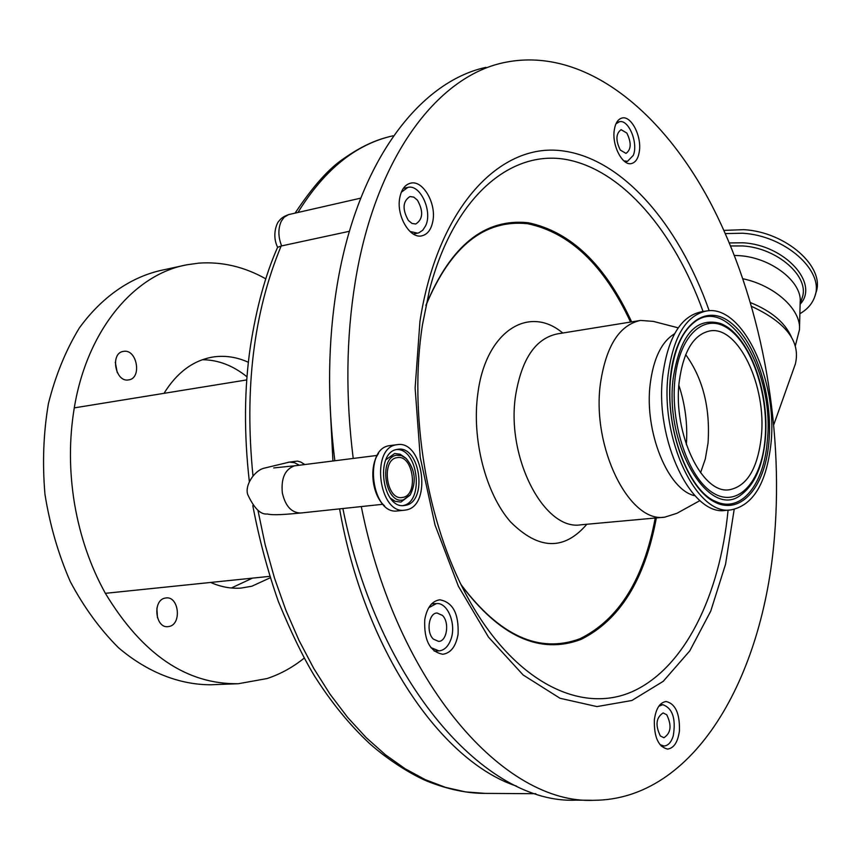 <?xml version="1.0" encoding="UTF-8"?>
<svg xmlns="http://www.w3.org/2000/svg" width="860" height="860" viewBox="0 0 860 860"><rect width="100%" height="100%" fill="white"/><g stroke="black" fill="none" stroke-linecap="round" stroke-linejoin="round"><path stroke-width="1.29" d="M396.75 457.703C381.002 459.971 386.312 500.197 402.018 497.542L403.114 497.36C418.766 494.575 413.219 454.854 397.556 457.574L396.75 457.703M396.363 455.262C377.873 458.014 385.495 505.358 403.512 499.789L410.252 494.833C416.681 481.89 415.326 469.775 406.2 458.487L401.383 455.563L396.363 455.262M396.954 449.447C374.767 452.489 382.173 509.238 404.264 505.529L405.898 505.25C427.871 501.197 420.013 445.437 397.987 449.275L396.954 449.447M406.64 509.851C432.225 505.035 423.012 440.159 397.363 444.642L396.213 444.824C370.337 448.286 378.927 514.495 404.673 510.184L406.64 509.851M349.429 231.286L281.134 246.014C253.678 312.159 244.294 388.72 252.958 475.677M257.925 510.216L265.149 544.649L274.48 578.038L285.864 610.224L299.076 640.549L313.825 668.553L330.046 694.203L347.623 717.38L366.166 737.611L385.517 754.843L405.296 768.851L425.259 779.644L445.373 787.33L465.518 791.899L485.223 793.382C467.442 793.436 448.393 789.501 428.087 781.557C413.155 775.494 389.644 761.293 369.908 743.836C349.902 725.238 331.487 702.695 314.642 676.218C303.311 657.588 291.228 632.713 278.382 601.57C267.621 570.836 259.096 538.854 252.808 505.626M516.623 786.147C441.072 761.337 364.21 649.934 339.592 508.873M332.927 460.981L330.046 404.232M288.068 462.282L297.431 461.1L300.817 462.056L304.762 464.518M658.824 706.211L662.791 704.695C672.595 708.21 676.078 718.648 673.24 735.999C671.198 742.352 668.145 745.695 664.06 746.018L659.932 744.631M751.737 306.461C786.266 322.565 800.789 341.785 795.328 364.102L773.892 424.378M614.212 130.494C611.922 145.781 622.618 166.055 631.455 163.55C635.744 162.422 638.399 158.208 639.41 150.898C641.614 135.719 631.036 115.466 622.059 118.013C617.867 119.142 615.255 123.302 614.212 130.494M399.685 198.208C396.31 216.032 409.93 238.94 421.776 235.855C427.7 234.404 431.43 229.298 432.967 220.547C436.213 202.852 422.744 179.944 410.682 183.148C404.931 184.61 401.276 189.63 399.685 198.208M458.079 634.186C458.896 613.653 452.801 602.193 439.815 599.796C431.978 600.989 426.958 607.611 424.743 619.651C423.873 640.238 429.892 651.772 442.782 654.266C450.833 653.095 455.929 646.397 458.079 634.186M679.454 730.688C679.851 713.456 675.412 703.727 666.113 701.513C659.878 702.416 655.965 708.5 654.363 719.745C653.933 737.041 658.341 746.824 667.586 749.092C673.95 748.178 677.906 742.051 679.454 730.688M353.223 458.434C345.483 396.825 346.139 338.055 355.202 282.112C375.154 158.208 436.687 77.078 503.164 62.78C581.027 45.72 659.674 107.339 710.124 202.143C760.444 297.936 783.976 423.206 774.462 536.876C763.239 677.723 694.213 799.897 593.83 800.294C504.755 804.745 396.654 684.313 361.286 506.572M334.841 460.745C327.155 399.588 327.896 341.226 337.066 285.649C357.255 162.572 419.142 81.786 485.986 67.349M655.223 518.021C643.807 579.382 618.738 619.608 580.048 638.7C539.338 653.88 499.714 635.916 461.196 584.811M425.894 305.59C450.5 246.433 484.427 219.139 527.674 223.718C569.943 232.619 604.236 265.396 630.541 322.048M562.73 333.024C528.879 304.311 485.771 331.315 477.902 393.138C471.43 438.471 485.502 493.307 510.496 521.848C538.607 549.991 564.053 550.787 586.842 524.256M699.976 500.574L676.928 513.302L664.748 517.161C629.359 523.364 591.379 447.286 600.463 383.281C606.128 345.849 619.49 324.897 640.56 320.425L653.342 321.393L678.217 327.843M694.955 495.747C668.102 490.361 644.022 431.677 650.214 383.85C653.503 358.351 661.62 341.656 674.562 333.755M725.872 510.367L725.571 510.388C691.472 516.538 654.353 439.557 662.78 375.003C668.048 337.249 680.841 316.2 701.169 311.847L705.619 311.127M668.188 374.24C673.423 336.421 686.172 315.34 706.458 310.998C742.374 304.128 777.934 380.399 770.979 443.523C766.486 483.331 753.134 505.454 730.903 509.905C696.89 516.043 659.803 438.901 668.188 374.24M679.217 381.679C683.345 351.31 693.579 334.4 709.919 330.917C738.417 325.499 766.937 386.452 761.283 436.998C757.628 468.625 747.017 486.212 729.441 489.748C702.147 494.715 672.649 433.204 679.217 381.679M685.678 354.632C702.942 378.464 710.392 407.973 708.027 443.147L705.297 459.003L700.556 472.774M591.68 800.284L576.06 800.144C486.481 804.541 378.131 684.936 342.871 508.529M799.51 327.983L800.176 302.354C802.423 281.973 771.237 257.645 739.482 255.667L734.505 255.42M615.964 123.819L619.372 121.765C628.617 119.024 638.529 143.168 633.283 155.38L627.542 161.315L623.876 160.874M360.727 198.144L288.498 214.624L284.112 217.247L281.231 221.332C277.984 228.781 278.124 236.973 281.629 245.917M401.308 192.221L407.887 187.394C420.303 183.965 432.795 211.388 425.592 225.847L422.733 230.233L418.949 232.77L417.541 233.157L409.962 231.458M428.731 607.73L436.407 603.58C447.974 602.129 456.832 625.145 450.608 640.152C447.942 646.817 444.061 650.396 438.976 650.88L430.892 647.623M269.707 576.351L105.371 593.325C90.45 566.385 80.173 536.575 74.551 503.895C69.165 471.173 69.079 439.17 74.282 407.887C86.989 330.143 134.235 274.297 186.889 264.794L198.767 263.138C221.923 261.494 244.272 266.74 265.815 278.855M246.777 379.916L74.282 407.887M164.808 598.151L166.227 597.915C178.74 596.27 181.901 623.661 169.506 626.403L167.883 626.671C155.348 628.241 152.37 600.635 164.808 598.151M123.754 351.342C137.116 348.988 142.136 378.454 128.635 379.894L128.506 379.916C115.208 382.56 109.908 352.933 123.421 351.396L123.754 351.342M304.161 658.147C292.733 667.349 280.349 674.154 267.008 678.562L238.392 683.711C186.674 684.571 142.33 654.438 105.371 593.325M270.158 577.812L251.84 586.23L241.079 588.079C230.942 588.821 220.816 586.95 210.678 582.446M164.013 393.332C176.88 372.541 193.102 360.458 212.678 357.072L214.161 356.846C225.728 355.363 237.145 357.179 248.389 362.296M231.351 587.993L252.453 578.135M186.889 264.794L159.874 270.642C129.516 277.92 101.458 297.463 79.324 328.004C65.811 350.203 55.502 375.411 48.407 403.652C43.419 433.064 42.28 463.293 44.967 494.328C49.88 525.105 58.319 554.195 70.283 581.607C84.011 607.364 100.136 629.455 118.637 647.859C147.533 672.359 179.536 684.796 210.786 684.775L238.392 683.711M157.455 617.77L156.896 608.181M117.239 372.498L115.294 362.296M247.013 376.831C233.092 365.565 218.214 359.856 202.369 359.727M666.747 714.767L663.125 712.94C656.072 717.541 655.137 725.216 660.34 735.956L663.888 737.729C670.961 733.161 671.918 725.507 666.747 714.767M442.416 615.394L437.052 613.019C428.742 612.857 425.926 632.337 433.354 639.087L438.6 641.399C446.963 641.571 449.758 622.21 442.416 615.394M626.832 133.042L621.092 129.677C615.814 133.558 615.556 140.363 620.318 150.081L625.994 153.402C631.272 149.565 631.552 142.771 626.832 133.042M392.934 135.826C356.094 144.018 324.435 169.56 297.958 212.463M417.444 200.176L413.789 197.123L409.94 196.542C402.695 201.283 402.168 209.249 408.349 220.439L411.962 223.417L415.735 224.008C423.012 219.322 423.582 211.377 417.444 200.176M277.651 247.325L281.134 246.014M791.308 336.733C784.771 322.382 771.216 311.019 750.63 302.666M795.425 345.473L799.467 329.724C801.434 309.847 775.01 285.584 743.051 278.79M799.875 313.728C807.411 309.353 812.378 303.634 814.775 296.55C824.912 271.158 785.212 235.543 742.588 233.232L725.399 233.576M815.205 295.098L815.828 292.981C825.966 267.557 786.341 231.942 743.75 229.663L723.98 230.394M390.332 498.08L395.073 501.305L400.9 502.079L409.983 495.199M405.522 457.907L400.179 454.252L394.729 453.489L385.904 459.735M403.007 505.583L403.222 505.529C424.496 501.681 418.078 448.006 396.524 449.543M404.673 510.184L397.556 510.926C371.638 515.226 363.081 449.242 389.107 445.749L390.268 445.555L389.118 445.738C363.21 449.2 371.767 515.237 397.556 510.926L397.761 510.904M377.271 455.413L294.464 465.851C285.036 469.259 280.983 478.257 282.327 492.844C285.316 506.046 291.433 512.764 300.677 513.011L300.849 512.99M734.182 509.41L725.561 564.203L710.747 611.116L689.784 650.87L663.2 681.346L631.853 700.502L596.937 706.587L560.043 698.277L523.149 674.992L488.48 637.109L458.38 586.208L435.042 525.052L420.25 457.488L415.122 388.043L419.938 321.446C437.009 210.249 497.349 144.813 558.785 150.446C620.565 156.047 678.25 222.858 709.188 310.75M422.486 324.575L429.559 289.691C453.618 196.854 510.754 149.231 566.633 159.573C622.79 170.162 674.251 231.63 703.082 311.535M728.076 510.163L728.054 510.378C719.841 595.27 684.904 667.672 632.777 691.408C580.876 714.853 513.399 681.819 467.292 596.7C426.893 523.127 408.468 413.026 422.464 324.844L429.559 289.691M425.99 305.085C450.726 245.53 484.836 218.085 528.33 222.761C570.825 231.791 605.257 264.826 631.638 321.877M656.341 517.924C644.936 579.672 619.791 620.189 580.909 639.464C539.983 654.793 500.154 636.722 461.422 585.273M581.08 524.783L580.758 524.815C544.283 531.007 505.841 457.445 515.624 395.288C521.697 358.91 535.587 338.453 557.291 333.906L639.689 320.576M670.574 375.841C675.788 326.241 704.534 302.526 730.097 322.156C755.757 341.087 773.162 396.041 768.904 442.126C765.002 488.437 739.417 517.193 712.51 500.821C685.528 485.19 664.952 425.195 670.574 375.841M694.106 322.392L694.106 322.392C729.237 293.604 775.322 373.068 767.227 441.707C763.841 484.599 741.116 513.13 716.143 501.659L716.133 501.649C688.548 491.544 664.361 427.624 670.843 376.261C674.122 349.956 681.883 332.003 694.106 322.392M673.187 378.368C680.013 335.518 695.557 317.157 719.82 323.285L719.852 323.296C748.49 333.164 770.162 391.719 765.25 439.825C762.605 466.453 754.51 484.803 740.944 494.919L740.922 494.941C709.758 520.365 664.318 445.824 673.187 378.368M675.003 378.83C679.722 333.54 705.909 311.61 729.377 329.466C752.919 346.688 768.969 397.191 765.024 439.514C761.412 482.041 737.858 508.195 713.273 493.07C688.624 478.622 669.918 423.883 675.003 378.83M678.884 385.366C685.28 404.651 687.763 424.431 686.355 444.706M800.122 304.526L802.036 298.108C810.421 277.2 777.72 247.938 742.642 245.939L730.699 245.96M299.312 465.206L294.475 462.702L289.487 462.089L263.88 468.238C254.495 470.613 244.541 485.373 247.734 494.543C254.065 508.26 260.569 514.742 267.245 514C271.609 514.882 276.565 515.355 300.677 513.011L382.915 504.272M800.241 304.107C819.634 283.445 784.739 244.95 743.029 242.789L729.43 242.928M378.507 453.51C368.757 466.7 372.047 495.22 384.549 505.841M390.268 445.555L397.051 444.685M485.233 793.382L535.823 793.716M659.953 704.77L662.791 704.695M664.748 517.161L581.016 524.793M730.903 509.905L725.571 510.388M709.919 330.917L709.296 331.014M616.684 122.399L619.114 121.83M403.297 188.447L407.468 187.491M431.623 603.903L436.407 603.58M661.157 746.05L664.06 746.018M434.192 651.117L438.976 650.88M211.162 357.33L212.678 357.072M625.102 161.841L627.542 161.315M413.337 234.038L417.541 233.157M289.186 214.462C284.402 215.957 280.994 218.171 278.973 221.106C278.006 221.117 271.072 233.909 277.619 247.272M249.335 481.525C243.896 433.515 244.229 388.623 250.346 346.87C256.377 307.794 265.482 274.566 277.662 247.185M387.623 137.148C373.799 140.664 359.351 147.683 344.29 158.208C329.262 168.023 312.879 186.319 295.12 213.108M295.195 465.722L273.695 467.937"/></g></svg>
